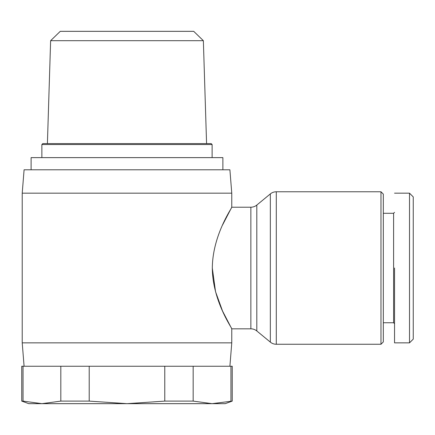 <?xml version="1.0" encoding="UTF-8"?>
<svg xmlns="http://www.w3.org/2000/svg" width="435" height="435" viewBox="0 0 435 435"><rect width="100%" height="100%" fill="white"/><g stroke="black" fill="none" stroke-linecap="round" stroke-linejoin="round"><path stroke-width="0.65" d="M212.318 268.139L215.537 291.684L222.53 310.998L231.768 328.822L250.859 328.822A9.352 9.352 0 0 1 256.808 330.959L270.336 342.117A9.352 9.352 0 0 0 276.29 344.259L276.29 191.775A9.352 9.352 0 0 0 270.336 193.912L256.808 205.07A9.352 9.352 0 0 1 250.859 207.212L231.768 207.212L222.508 225.085M413.25 248.999L413.25 268.014M413.25 335.858L413.25 339.115L409.509 342.856L409.509 193.178L413.25 196.919L413.25 339.115L410.422 341.937M203.362 40.689L50.623 40.689L60.269 31.336L193.716 31.336L203.362 40.689L206.576 143.599M50.623 40.689L47.404 143.599M41.863 157.628L41.863 144.534L42.799 143.599L211.187 143.599L212.122 144.534L212.122 157.628M31.102 169.791L31.102 157.628L222.878 157.628L222.878 169.791M22.218 193.178L24.088 169.791L229.897 169.791L231.768 193.178L231.768 207.212C232.6 207.071 212.563 234.661 212.318 268.025C212.557 301.335 232.567 328.898 231.768 328.822L231.768 342.856L22.218 342.856L22.218 193.178L231.768 193.178M23.033 401.108L41.929 403.664L28.764 403.664L21.75 401.108L23.033 401.108L23.033 366.243L164.773 366.243L164.773 401.108L193.167 401.108L212.057 403.664L232.236 401.108L232.236 366.243L230.947 366.243L230.947 401.108M380.978 344.259L380.978 191.775L383.317 194.113L383.317 341.921L380.978 344.259L276.29 344.259M380.978 191.775L276.29 191.775M394.54 323.678L393.604 322.743L393.604 213.291L394.54 212.356M41.863 144.534L212.122 144.534M164.773 366.243L230.947 366.243M23.033 366.243L21.75 366.243L21.75 401.108M193.167 366.243L193.167 401.108M89.208 366.243L89.208 401.108L126.993 403.664L164.773 401.108M60.818 366.243L60.818 401.108L89.208 401.108M232.236 401.108L225.216 403.664L41.929 403.664L60.818 401.108M394.54 339.55L394.54 342.856L409.509 342.856M394.54 268.014L394.54 342.856L394.54 268.014M413.25 309.682L413.25 310.041M270.336 342.117L270.336 193.912M256.808 330.959L256.808 205.07M250.859 328.822L250.859 207.212M24.088 366.243L22.218 342.856M393.604 322.743L383.317 322.743M229.897 366.243L231.768 342.856M393.604 213.291L383.317 213.291M394.54 193.178L409.509 193.178"/></g></svg>
